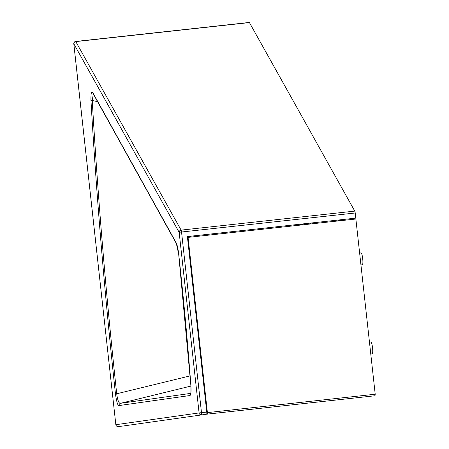 <?xml version="1.0" encoding="UTF-8"?>
<svg xmlns="http://www.w3.org/2000/svg" width="449" height="449" viewBox="0 0 449 449"><rect width="100%" height="100%" fill="white"/><g stroke="black" fill="none" stroke-linecap="round" stroke-linejoin="round"><path stroke-width="0.67" d="M97.59 101.676L92.241 100.481A1023.277 170.648 -96.2 0 0 116.734 393.953C117.666 400.559 118.946 403.679 120.579 403.303A2.093 2.06 -98 0 0 119.041 405.559L189.961 395.53A2.093 2.06 -98 0 1 190.679 393.706M190.129 375.88L115.477 394.076C116.617 402.001 117.801 405.829 119.041 405.559M189.961 395.53C190.971 394.957 191.28 391.59 190.887 385.427A2.093 0.41 175.7 0 1 190.853 385.36L178.668 254.044L176.362 243.538A2.093 1.919 -29 0 1 176.143 242.746L93.106 93.201C91.562 90.361 90.838 92.657 90.939 100.093A2.093 0.606 -3.3 0 0 92.241 100.481L93.319 93.987M190.887 385.427A648.378 108.13 -96.2 0 0 178.696 254.039L178.668 254.044M176.362 243.538L93.325 93.993A2.093 1.919 -29 0 1 93.106 93.201M204.323 390.024L204.447 389.418M206.641 414.203L123.419 425.972A2.093 0.348 -96.2 0 0 123.419 425.972L206.641 414.203A2.093 0.348 -96.2 0 0 206.759 412.075L187.379 236.561L355.771 218.119L355.204 212.994A2.093 0.348 -96.2 0 0 354.777 211.097L249.442 22.579A2.093 0.348 83.8 0 0 249.296 22.45L75.64 41.471A2.093 0.348 83.8 0 1 75.78 41.6L249.442 22.579M190.612 237.111L190.163 236.269M187.385 236.572L355.771 218.119M316.214 222.468L316.685 223.305M310.36 223.108L310.826 223.944M305.421 224.539L304.955 223.697M307.514 224.309L307.049 223.467M307.357 224.326L306.931 223.563A2.986 0.5 -96.2 0 1 306.892 223.484M306.308 223.551A2.986 0.5 -96.2 0 0 306.347 223.624L306.931 223.563M308.491 224.203A2.986 0.5 -96.2 0 0 308.384 223.321M306.774 224.388L306.347 223.624M338.597 220.902A5.977 0.999 83.8 0 1 338.95 220.319A5.977 0.999 83.8 0 1 339.422 220.813M338.95 220.319L342.464 219.931A5.977 0.999 83.8 0 1 342.935 220.431M302.547 223.961L302.62 224.842M300.617 225.061L300.544 224.18M301.633 224.062L301.706 224.943M302.048 224.017L302.121 224.898M301.043 224.13L301.116 225.011M323.05 221.716L323.145 222.597M317.196 222.356L317.291 223.237M316.764 223.293A2.986 0.5 -96.2 0 0 316.697 222.412M369.46 342.127L370.896 341.97A5.977 0.999 83.8 0 1 372.541 347.801A5.977 0.999 83.8 0 1 372.199 353.851L370.773 354.008M359.627 253.034L361.063 252.877A5.977 0.999 83.8 0 1 362.702 258.708A5.977 0.999 83.8 0 1 362.36 264.758L360.94 264.916M375.212 394.228L374.982 395.771L207.18 414.146L187.671 237.442L188.064 237.386L355.872 219.011L375.212 394.228L207.41 412.609L188.064 237.386M207.41 412.609L207.18 414.146M190.904 386.078L120.579 403.303L190.752 393.38M90.939 100.093A1025.05 170.946 -96.2 0 0 115.477 394.076M178.696 254.039C178.057 248.645 177.209 244.879 176.143 242.746M73.816 43.772L115.842 424.698A2.093 2.093 0 0 0 118.149 426.55A2.093 2.06 -98 0 1 115.87 424.698L199.092 412.928L179.151 232.285L73.816 43.778A2.093 1.919 -29.2 0 1 75.78 41.6L181.115 230.113L354.777 211.097M206.759 412.075L201.489 412.653A2.093 0.348 83.8 0 1 201.371 414.781A2.093 2.06 -98 0 1 199.092 412.928L201.489 412.653L181.542 232.015L355.204 212.994M179.151 232.285L181.542 232.015A2.093 0.348 -96.2 0 0 181.115 230.113A2.093 1.919 -29.2 0 0 179.151 232.285M118.143 426.55A2.093 0.348 -96.2 0 0 118.149 426.55L123.419 425.972M293.242 225.869L292.776 225.033M375.134 395.749L207.326 414.124M190.853 385.36C191.117 397.691 190.41 392.679 190.606 393.919L190.819 393.655M75.64 41.471A2.093 2.093 0 0 0 73.788 43.778L115.842 424.698M300.364 225.089L299.898 224.253"/></g></svg>
